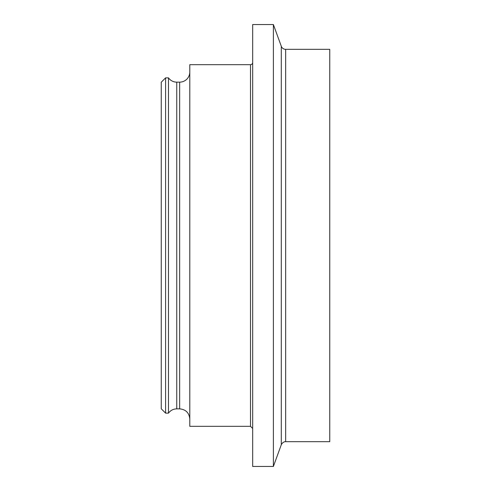<?xml version="1.0" encoding="UTF-8"?>
<svg xmlns="http://www.w3.org/2000/svg" width="491" height="491" viewBox="0 0 491 491"><rect width="100%" height="100%" fill="white"/><g stroke="black" fill="none" stroke-linecap="round" stroke-linejoin="round"><path stroke-width="0.37" stroke-dasharray="2.46 1.84" d="M161.251 82.212L161.251 408.788M329.749 49.327L329.749 441.673M165.596 77.866L165.596 413.134M168.481 77.866L168.481 413.134M189.79 419.001L189.79 71.999L189.79 419.001M189.79 64.683L189.79 426.317M252.675 428.49L252.675 62.51L252.675 428.49M252.675 24.55L252.675 466.45M273.389 24.55L273.389 466.45M285.652 49.327L285.652 441.673M176.754 82.144L176.754 408.856M179.651 82.144L179.651 408.856M250.496 64.683L250.496 426.317M281.3 46.277L281.3 444.723"/><path stroke-width="0.74" d="M179.651 82.144L179.651 408.856L176.754 408.856C173.305 408.948 170.549 410.372 168.481 413.134L165.596 413.134L161.251 408.788L161.251 82.212L165.596 77.866L168.481 77.866A10.139 10.139 0 0 0 176.754 82.144L179.651 82.144A10.139 10.139 0 0 0 189.79 71.999M285.652 49.327L329.749 49.327L329.749 441.673L285.652 441.673L285.652 49.327A4.634 4.634 0 0 1 281.3 46.277L273.389 24.55L252.675 24.55L252.675 466.45L273.389 466.45L273.389 24.55M165.596 413.134L165.596 77.866M168.481 413.134L168.481 77.866M250.496 64.683L250.496 426.317L189.79 426.317L189.79 64.683L250.496 64.683A2.173 2.173 0 0 0 252.675 62.51M176.754 408.856L176.754 82.144M285.652 441.673C286.093 441.673 283.239 441.114 281.3 444.723L281.3 46.277M179.651 408.856C185.813 409.457 189.188 412.839 189.79 419.001M250.496 426.317L252.675 428.49M281.3 444.723L273.389 466.45"/></g></svg>

